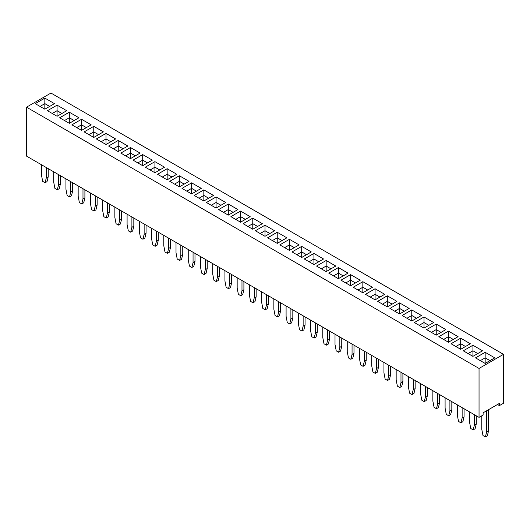 <?xml version="1.0" encoding="UTF-8"?>
<svg xmlns="http://www.w3.org/2000/svg" width="530" height="530" viewBox="0 0 530 530"><rect width="100%" height="100%" fill="white"/><g stroke="black" fill="none" stroke-linecap="round" stroke-linejoin="round"><path stroke-width="0.79" d="M479.041 368.443L479.041 417.375L26.5 156.105L26.5 107.173L479.041 368.443L503.5 354.325L50.959 93.055L26.5 107.173M479.041 417.375L483.115 415.023L483.115 412.797L499.426 403.383L499.426 405.609L503.5 403.25L503.5 354.325M225.707 202.506L216.074 196.941L206.448 202.506L216.074 208.065L225.707 202.506L216.074 196.955L206.455 202.506M228.311 215.127L237.937 209.562L228.311 204.004L218.678 209.562L228.311 215.127L228.311 209.562L223.481 212.338L228.311 209.562L228.311 204.017L218.685 209.569M230.908 216.624L240.54 222.189L250.167 216.624L240.54 211.066L230.908 216.624L240.54 211.079L240.54 216.618L235.711 219.4M267.597 237.811L277.23 243.369L286.863 237.811L277.23 232.253L267.597 237.811M255.367 230.749L265 236.307L274.633 230.749L265 225.19L255.367 230.749M262.403 223.686L252.77 218.128L243.137 223.686L252.77 229.245L262.403 223.686M313.926 264.556L323.552 258.998L313.926 253.433L304.293 258.998L313.926 264.556L313.926 258.998L309.109 261.774M311.315 251.935L301.689 246.384L292.063 251.935L301.689 257.494L311.322 251.935L301.689 246.37L292.07 251.935M279.833 244.873L289.459 250.432L299.092 244.873L289.459 239.315L279.833 244.873M335.775 266.06L326.155 260.508L316.523 266.053L326.155 271.618L335.781 266.053L326.155 260.495L316.536 266.06M470.315 343.738L460.689 338.18L451.063 343.731L460.689 349.29L470.322 343.731L460.689 338.173L451.07 343.738M448.459 342.228L458.092 336.669L448.459 331.111L438.833 336.669L448.459 342.228L448.459 336.669L443.643 339.452M445.849 329.614L436.23 324.062L426.597 329.607L436.23 335.165L445.863 329.607L436.23 324.049L426.61 329.614M411.77 309.924L402.137 315.482L411.77 321.048L421.403 315.482L411.77 309.924L402.151 315.489M433.633 322.545L424 316.986L414.367 322.545L424 328.11L433.633 322.545M389.908 308.427L399.541 313.985L409.167 308.427L399.541 302.862L389.908 308.427L399.541 302.875L399.541 308.414L394.711 311.196L399.541 308.427L399.541 313.985M328.752 273.116L338.385 278.681L348.018 273.116L338.385 267.557L328.752 273.116L338.385 267.57L338.385 273.109L333.562 275.892L338.385 273.116L338.385 278.681M360.248 280.178L350.615 274.619L340.982 280.178L350.615 285.736L360.248 280.178L350.615 274.633L340.995 280.185M372.477 287.24L362.845 281.682L353.218 287.24L362.845 292.798L372.477 287.24M396.937 301.365L387.311 295.8L377.678 301.365L387.311 306.923L396.937 301.365L387.311 295.813L377.685 301.371M365.448 294.302L375.074 299.861L384.707 294.302L375.074 288.744L365.448 294.302M472.926 356.352L482.552 350.794L472.926 345.235L463.293 350.794L472.926 356.352L472.926 350.794L468.096 353.57M191.615 193.94L201.248 188.382L191.615 182.823L181.982 188.382L191.615 193.94L191.615 188.382L186.792 191.158L191.615 188.382L191.615 182.83L181.995 188.388M203.845 189.879L194.219 195.444L203.845 201.002L213.477 195.444L203.845 189.879L194.225 195.451M189.005 181.326L179.385 175.768L169.752 181.32L179.385 186.878L189.018 181.32L179.385 175.761L169.766 181.326M106 144.511L115.633 138.953L106 133.394L96.367 138.953L106 144.511L106 138.953L101.184 141.729M108.597 146.015L118.23 151.573L127.862 146.015L118.23 140.45L108.597 146.015M152.322 160.133L142.689 154.575L133.063 160.133L142.689 165.698L152.322 160.133L142.689 154.588L133.07 160.139M140.092 153.077L130.459 147.512L120.833 153.077L130.459 158.636L140.092 153.077L130.459 147.525L120.84 153.077M164.545 167.202L154.926 161.65L145.293 167.195L154.926 172.76L164.552 167.195L154.926 161.637L145.299 167.202M157.523 174.257L167.155 179.816L176.781 174.257L167.155 168.699L157.523 174.257M66.707 110.704L57.074 105.145L47.448 110.704L57.074 116.269L66.707 110.704L57.074 105.159L47.455 110.71M69.311 123.324L78.937 117.766L69.311 112.208L59.678 117.766L69.311 123.324L69.311 117.766L64.481 120.542L69.311 117.766L69.311 112.221L59.685 117.773M103.39 131.897L93.77 126.339L84.138 131.891L93.77 137.449L103.403 131.891L93.77 126.332L84.151 131.897M91.167 124.828L81.54 119.27L71.908 124.828L81.54 130.387L91.167 124.828M494.781 357.856L485.155 352.291L475.523 357.856L485.155 363.414L494.781 357.856L485.155 352.304L475.536 357.856M54.477 103.641L44.845 98.083L35.218 103.641L44.845 109.207L54.477 103.641M499.426 405.609L497.498 404.496M216.074 196.941L216.074 202.493L211.251 205.276M237.93 209.569L228.311 204.017M250.16 216.631L240.54 211.079M277.23 232.253L267.61 237.818M286.849 237.818L277.23 232.259L277.23 237.798L272.407 240.587L277.23 237.811L277.23 243.369M274.619 230.755L265 225.197L255.381 230.755M262.39 223.693L252.77 218.141L243.151 223.693M323.545 258.998L313.926 253.446L304.299 258.998M299.086 244.88L289.459 239.321L279.84 244.88M458.086 336.676L448.459 331.118L438.84 336.676M421.39 315.489L411.77 309.937L411.77 315.476L406.947 318.258L411.77 315.482L411.77 321.048M433.619 322.551L424 317L414.38 322.551M424 316.986L424 322.538L419.177 325.321M409.16 308.427L399.541 302.875M338.385 267.557L348.005 273.122M350.615 274.619L350.615 280.165L345.792 282.954L350.615 280.178L350.615 285.736M372.464 287.247L362.845 281.688L353.225 287.247M384.7 294.309L375.074 288.751L365.455 294.309M482.545 350.8L472.926 345.242L463.3 350.8M201.234 188.388L191.615 182.83M213.464 195.451L203.845 189.892L203.845 195.431L199.022 198.22L203.845 195.444L203.845 201.002M115.62 138.959L106 133.401L96.38 138.959M127.849 146.015L118.23 140.463L108.61 146.015M142.689 154.575L142.689 160.126L137.866 162.909L142.689 160.133L142.689 165.698M130.459 147.512L130.459 153.064L125.636 155.846L130.459 153.077L130.459 158.636M176.775 174.264L167.155 168.712L157.536 174.264M57.074 105.145L57.074 110.697L52.251 113.48M69.311 112.208L78.93 117.773M91.16 124.835L81.54 119.276L71.914 124.835M485.155 352.291L485.155 357.843L480.326 360.625M54.464 103.648L44.845 98.096L35.225 103.648M82.985 188.713L82.985 199.055L81.779 203.924L79.374 202.533L78.168 196.279L78.168 185.937M84.906 189.826L84.906 197.948L83.707 202.811L81.779 203.924M95.215 195.775L95.215 206.117L94.009 210.986L91.604 209.595L90.398 203.341L90.398 192.999M97.142 196.888L97.142 205.004L95.937 209.873L94.009 210.986M109.372 203.951L109.372 212.066L108.166 216.936L106.239 218.042L103.834 216.657L102.628 210.397L102.628 200.055M107.444 202.838L107.444 213.179L106.239 218.042M119.674 209.9L119.674 220.242L118.468 225.104L116.063 223.72L114.858 217.459L114.858 207.117M121.602 211.013L121.602 219.128L120.396 223.998L118.468 225.104M156.37 231.087L156.37 241.428L155.164 246.291L152.759 244.9L151.553 238.646L151.553 228.304M158.291 232.193L158.291 240.315L157.092 245.178L155.164 246.291M133.832 218.075L133.832 226.191L132.626 231.053L130.705 232.166L128.293 230.775L127.094 224.521L127.094 214.18M131.904 216.962L131.904 227.304L130.705 232.166M146.061 225.131L146.061 233.253L144.862 238.116L142.934 239.229L140.523 237.838L139.324 231.583L139.324 221.242M144.14 224.024L144.14 234.366L142.934 239.229M193.059 252.267L193.059 262.608L191.853 267.478L189.448 266.087L188.243 259.832L188.243 249.484M194.987 253.38L194.987 261.495L193.781 266.365L191.853 267.478M182.757 246.317L182.757 254.433L181.552 259.302L179.624 260.416L177.219 259.024L176.013 252.77L176.013 242.429M180.829 245.204L180.829 255.546L179.624 260.416M168.6 238.142L168.6 248.484L167.394 253.353L164.989 251.962L163.783 245.708L163.783 235.366M170.527 239.255L170.527 247.377L169.322 252.24L167.394 253.353M207.217 260.442L207.217 268.558L206.011 273.427L204.09 274.533L201.678 273.149L200.472 266.888L200.472 256.546M205.289 259.329L205.289 269.671L204.09 274.533M217.519 266.391L217.519 276.733L216.319 281.596L213.908 280.204L212.709 273.95L212.709 263.609M219.446 267.504L219.446 275.62L218.241 280.483L216.319 281.596M376.519 358.187L376.519 368.529L375.319 373.398L372.908 372.007L371.709 365.753L371.709 355.405M378.447 359.3L378.447 367.416L377.241 372.285L375.319 373.398M364.289 351.125L364.289 361.467L363.09 366.336L360.678 364.945L359.473 358.691L359.473 348.349M366.217 352.238L366.217 360.354L365.011 365.223L363.09 366.336M353.987 345.176L353.987 353.298L352.781 358.161L350.853 359.274L348.449 357.882L347.243 351.628L347.243 341.287M352.059 344.063L352.059 354.404L350.853 359.274M341.757 338.113L341.757 346.236L340.551 351.099L338.624 352.212L336.219 350.82L335.013 344.566L335.013 334.225M339.829 337.007L339.829 347.349L338.624 352.212M303.14 315.82L303.14 326.162L301.934 331.025L299.523 329.64L298.324 323.38L298.324 313.038M305.061 316.933L305.061 325.049L303.862 329.918L301.934 331.025M315.37 322.883L315.37 333.224L314.164 338.087L311.759 336.696L310.553 330.442L310.553 320.1M317.291 323.996L317.291 332.111L316.092 336.974L314.164 338.087M327.6 329.945L327.6 340.286L326.394 345.149L323.989 343.758L322.783 337.504L322.783 327.162M329.527 331.051L329.527 339.173L328.322 344.036L326.394 345.149M231.676 274.566L231.676 282.682L230.477 287.545L228.549 288.658L226.138 287.267L224.939 281.013L224.939 270.671M229.755 273.453L229.755 283.795L228.549 288.658M243.906 281.622L243.906 289.744L242.707 294.607L240.779 295.72L238.374 294.329L237.168 288.075L237.168 277.733M241.985 280.516L241.985 290.857L240.779 295.72M280.602 302.809L280.602 310.924L279.396 315.794L277.468 316.907L275.063 315.516L273.858 309.262L273.858 298.92M278.674 301.696L278.674 312.037L277.468 316.907M266.444 294.634L266.444 304.975L265.238 309.845L262.834 308.453L261.628 302.199L261.628 291.858M268.372 295.747L268.372 303.869L267.166 308.732L265.238 309.845M256.142 288.684L256.142 296.807L254.937 301.669L253.009 302.782L250.604 301.391L249.398 295.137L249.398 284.796M254.215 287.571L254.215 297.92L253.009 302.782M292.832 309.871L292.832 317.987L291.626 322.856L289.705 323.962L287.293 322.578L286.094 316.317L286.094 305.976M290.904 308.758L290.904 319.1L289.705 323.962M488.527 409.677L488.527 430.969L487.322 435.839L485.394 436.945L482.989 435.561L481.783 429.3L481.783 415.792M486.6 410.79L486.6 432.083L485.394 436.945M476.291 415.792L476.291 423.907L475.092 428.777L473.164 429.89L470.759 428.498L469.553 422.244L469.553 411.896M474.37 414.679L474.37 425.02L473.164 429.89M451.832 401.667L451.832 409.789L450.626 414.652L448.705 415.765L446.293 414.374L445.094 408.12L445.094 397.778M449.904 400.554L449.904 410.896L448.705 415.765M462.14 407.616L462.14 417.958L460.934 422.827L458.523 421.436L457.324 415.182L457.324 404.841M464.061 408.729L464.061 416.845L462.862 421.714L460.934 422.827M439.602 394.605L439.602 402.727L438.396 407.59L436.468 408.703L434.063 407.312L432.858 401.058L432.858 390.716M437.674 393.492L437.674 403.84L436.468 408.703M425.444 386.436L425.444 396.778L424.238 401.641L421.834 400.249L420.628 393.995L420.628 383.654M427.372 387.543L427.372 395.665L426.166 400.528L424.238 401.641M413.214 379.374L413.214 389.716L412.009 394.578L409.604 393.187L408.398 386.933L408.398 376.591M415.142 380.487L415.142 388.603L413.937 393.465L412.009 394.578M390.676 366.363L390.676 374.478L389.477 379.348L387.549 380.454L385.138 379.069L383.939 372.809L383.939 362.467M388.755 365.25L388.755 375.591L387.549 380.454M402.906 373.425L402.906 381.54L401.707 386.403L399.779 387.516L397.374 386.125L396.168 379.871L396.168 369.529M400.985 372.312L400.985 382.653L399.779 387.516M60.446 175.702L60.446 183.824L59.241 188.687L57.319 189.8L54.908 188.408L53.709 182.154L53.709 171.813M58.519 174.595L58.519 184.937L57.319 189.8M72.676 182.764L72.676 190.886L71.477 195.749L69.549 196.862L67.138 195.471L65.939 189.217L65.939 178.875M70.755 181.651L70.755 191.999L69.549 196.862M48.217 168.646L48.217 176.762L47.011 181.624L45.09 182.737L42.678 181.346L41.472 175.092L41.472 164.75M46.289 167.533L46.289 177.875L45.09 182.737M220.904 205.276L216.074 202.493L211.265 205.282M233.134 212.338L228.311 209.555L233.12 212.344M245.363 219.4L240.54 216.618M282.053 240.587L277.23 237.798L282.046 240.594M265 225.197L265 230.735L260.177 233.525M269.823 233.525L265 230.735L260.184 233.531M252.77 218.141L252.77 223.68L247.947 226.462L252.77 223.686L252.77 229.245M257.593 226.462L252.77 223.68L257.587 226.469M313.926 253.446L313.926 258.985L309.096 261.767M318.749 261.767L313.926 258.985M301.689 246.384L301.689 251.922L296.866 254.705L301.689 251.935L301.689 257.494M301.689 251.935L306.506 254.711L301.689 251.922M289.459 239.321L289.459 244.86L284.636 247.649L289.459 244.873L289.459 250.432M294.289 247.649L289.459 244.86L294.276 247.649M326.155 260.508L326.155 266.047L321.326 268.829M326.155 271.618L326.155 266.053L330.972 268.836L326.155 266.047L321.339 268.836M460.689 338.18L460.689 343.718L455.866 346.507L460.689 343.731L460.689 349.29M460.689 343.731L465.506 346.514L460.689 343.718M448.459 331.118L448.459 336.656L443.636 339.445M453.289 339.445L448.459 336.656M436.23 324.062L436.23 329.6L431.407 332.383L436.23 329.607L436.23 335.165M441.053 332.383L436.23 329.6L441.046 332.389M416.593 318.258L411.77 315.476L416.587 318.265M428.823 325.321L424 322.538L419.184 325.327M404.363 311.196L399.541 308.414L404.357 311.203M343.208 275.892L338.385 273.109L343.201 275.898M355.438 282.954L350.615 280.165L355.431 282.96M362.845 281.688L362.845 287.227L358.022 290.016L362.845 287.24L362.845 292.798M367.674 290.016L362.845 287.227L367.661 290.023M387.311 295.813L387.311 301.351L382.481 304.14L387.311 301.365L387.311 306.923M387.311 301.365L392.12 304.14L387.311 301.351M375.074 288.751L375.074 294.289L370.251 297.078M379.904 297.078L375.074 294.289M472.926 345.242L472.926 350.781L468.109 353.57M477.749 353.57L472.926 350.781L477.735 353.57M196.438 191.158L191.615 188.369L196.431 191.158M208.674 198.22L203.845 195.431L208.661 198.22M179.385 175.768L179.385 181.306L174.562 184.095L179.385 181.32L179.385 186.878M179.385 181.32L184.202 184.102L179.385 181.306M106 133.401L106 138.939L101.177 141.729M110.823 141.729L106 138.939M118.23 140.463L118.23 146.002L113.407 148.784L118.23 146.015L118.23 151.573M123.053 148.784L118.23 146.002L123.046 148.791M147.519 162.909L142.689 160.126L147.506 162.915M135.289 155.846L130.459 153.064L135.276 155.853M154.926 161.65L154.926 167.189L150.096 169.971M159.749 169.971L154.926 167.189L150.109 169.978M167.155 168.712L167.155 174.244L162.326 177.033M171.978 177.033L167.155 174.244M61.904 113.48L57.074 110.697L52.265 113.486M74.134 120.542L69.311 117.753L74.12 120.549M93.77 126.339L93.77 131.877L88.947 134.666M98.593 134.666L93.77 131.877M81.54 119.276L81.54 124.815L76.711 127.604L81.54 124.828L81.54 130.387M86.364 127.604L81.54 124.815L86.357 127.611M485.155 363.414L485.155 357.856L489.972 360.632L485.155 357.843L480.339 360.632M44.845 98.096L44.845 103.635L40.022 106.417L44.845 103.641L44.845 109.207M49.674 106.417L44.845 103.635L49.661 106.424M84.906 197.948L82.985 199.055M97.142 205.004L95.215 206.117M109.372 212.066L107.444 213.179M121.602 219.128L119.674 220.242M158.291 240.315L156.37 241.428M133.832 226.191L131.904 227.304M146.061 233.253L144.14 234.366M194.987 261.495L193.059 262.608M182.757 254.433L180.829 255.546M170.527 247.377L168.6 248.484M207.217 268.558L205.289 269.671M219.446 275.62L217.519 276.733M378.447 367.416L376.519 368.529M366.217 360.354L364.289 361.467M353.987 353.298L352.059 354.404M341.757 346.236L339.829 347.349M305.061 325.049L303.14 326.162M317.291 332.111L315.37 333.224M329.527 339.173L327.6 340.286M231.676 282.682L229.755 283.795M243.906 289.744L241.985 290.857M280.602 310.924L278.674 312.037M268.372 303.869L266.444 304.975M256.142 296.807L254.215 297.92M292.832 317.987L290.904 319.1M488.527 430.969L486.6 432.083M476.291 423.907L474.37 425.02M451.832 409.789L449.904 410.896M464.061 416.845L462.14 417.958M439.602 402.727L437.674 403.84M427.372 395.665L425.444 396.778M415.142 388.603L413.214 389.716M390.676 374.478L388.755 375.591M402.906 381.54L400.985 382.653M60.446 183.824L58.519 184.937M72.676 190.886L70.755 191.999M48.217 176.762L46.289 177.875M220.891 205.282L216.074 202.506L216.074 208.065M245.357 219.407L240.54 216.624L235.724 219.407M269.816 233.531L265 230.749L265 236.307M318.735 261.774L313.926 258.998M453.276 339.452L448.459 336.669M428.816 325.327L424 322.545L424 328.11M379.891 297.078L375.074 294.302L370.265 297.078M110.816 141.729L106 138.953M159.735 169.978L154.926 167.195L154.926 172.76M171.972 177.04L167.155 174.257L162.339 177.04M61.891 113.486L57.074 110.704L57.074 116.269M98.587 134.673L93.77 131.891L88.954 134.673M240.54 216.624L240.54 222.189M375.074 294.302L375.074 299.861M167.155 174.257L167.155 179.816M93.77 131.891L93.77 137.449"/></g></svg>
